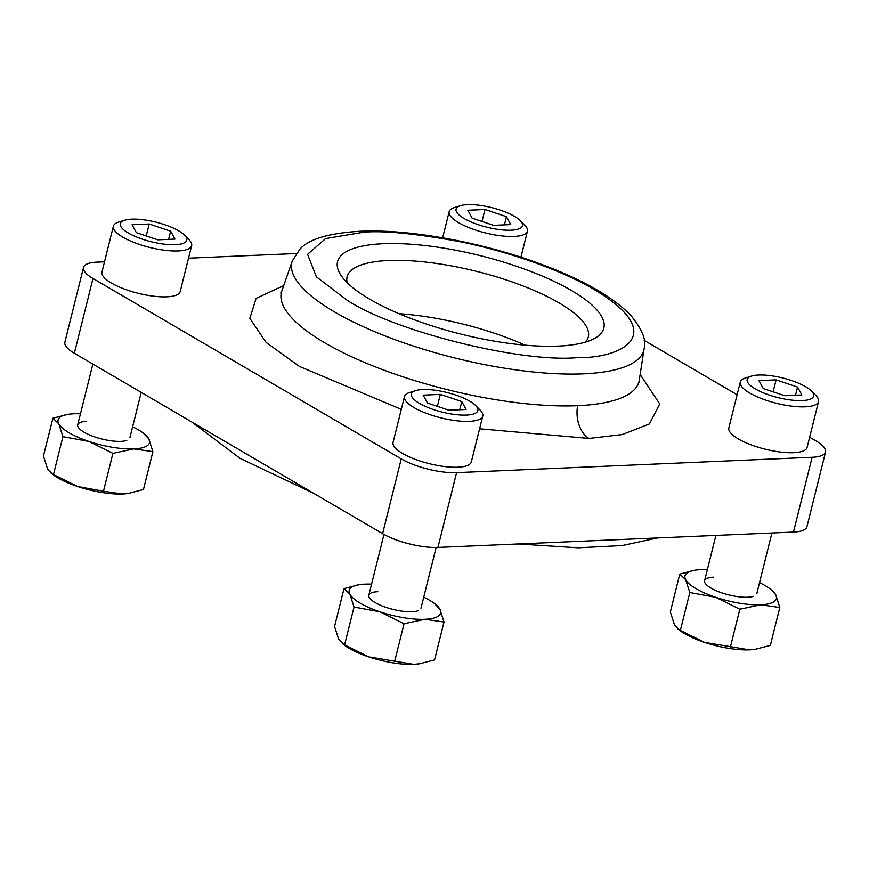 <?xml version="1.0" encoding="UTF-8"?>
<svg xmlns="http://www.w3.org/2000/svg" width="869" height="869" viewBox="0 0 869 869"><rect width="100%" height="100%" fill="white"/><g stroke="black" fill="none" stroke-linecap="round" stroke-linejoin="round"><path stroke-width="1.3" d="M126.787 440.42A26.885 7.919 -166 0 1 120.932 441.365A26.885 7.919 -166 0 1 79.231 428.558A26.885 7.919 -166 0 1 86.661 421.313M128.471 493.386A47.1 13.871 -166 0 1 127.841 493.494A47.1 13.871 -166 0 1 122.572 493.972A47.1 13.871 -166 0 1 77.58 486.488A47.1 13.871 -166 0 1 53.378 474.919L47.567 468.912L43.45 456.106L52.9 418.217L58.81 423.844L62.926 436.651L53.476 474.539L51.173 473.279M62.926 436.651L88.823 441.419L112.927 453.357L133.815 448.904L152.901 451.63L143.461 489.519L128.406 493.396L122.572 493.972L103.476 491.246L77.58 486.488L53.476 474.539M152.901 451.63L148.784 438.823L142.972 432.816A47.1 13.871 -166 0 1 148.784 438.823A47.1 13.871 -166 0 1 133.815 448.904A47.1 13.871 -166 0 1 88.823 441.419A47.1 13.871 -166 0 1 58.81 423.844A47.1 13.871 -166 0 1 68.51 414.252A47.1 13.871 -166 0 1 73.778 413.763A47.1 13.871 -166 0 1 80.469 413.785M67.88 414.35L52.9 418.217M112.927 453.357L103.476 491.246M132.631 426.788A47.1 13.871 -166 0 1 142.972 432.816M184.478 235.108L188.986 239.67A40.322 11.873 -166 0 1 191.647 245.666L180.209 291.528A40.322 11.873 -166 0 1 166.783 296.818A40.322 11.873 -166 0 1 123.496 288.704A40.322 11.873 -166 0 1 101.966 272.019L113.394 226.157A40.322 11.873 -166 0 1 118.553 222.106L124.68 220.205A34.239 10.08 -166 0 1 131.697 219.151A34.239 10.08 -166 0 1 184.478 235.108A34.239 10.08 -166 0 1 175.342 244.689A34.239 10.08 -166 0 1 132.305 235.108A34.239 10.08 -166 0 1 124.68 220.205M191.647 245.666A40.322 11.873 -166 0 1 178.221 250.945A40.322 11.873 -166 0 1 134.934 242.831A40.322 11.873 -166 0 1 113.394 226.157M174.984 239.094L157.821 239.833L136.357 232.664L132.055 224.745L149.207 224.006L170.672 231.176L174.984 239.094M170.672 231.176L168.629 239.366M149.207 224.006L146.231 235.955M811.374 390.996L815.882 395.547A40.322 11.873 -166 0 1 818.544 401.543L807.105 447.405A40.322 11.873 -166 0 1 793.679 452.695A40.322 11.873 -166 0 1 750.392 444.58A40.322 11.873 -166 0 1 728.852 427.896L740.29 382.034A40.322 11.873 -166 0 1 745.45 377.993L751.566 376.081A34.239 10.08 -166 0 1 758.583 375.028A34.239 10.08 -166 0 1 811.374 390.996A34.239 10.08 -166 0 1 802.228 400.576A34.239 10.08 -166 0 1 759.191 390.985A34.239 10.08 -166 0 1 751.566 376.081M818.544 401.543A40.322 11.873 -166 0 1 805.107 406.833A40.322 11.873 -166 0 1 761.82 398.708A40.322 11.873 -166 0 1 740.29 382.034M801.87 394.971L784.707 395.71L763.254 388.541L758.941 380.633L776.104 379.883L797.568 387.063L801.87 394.971M797.568 387.063L795.526 395.243M776.104 379.883L773.128 391.843M475.593 405.508L480.101 410.059A40.322 11.873 -166 0 1 482.762 416.055L471.324 461.917A40.322 11.873 -166 0 1 457.898 467.207A40.322 11.873 -166 0 1 414.611 459.093A40.322 11.873 -166 0 1 393.07 442.408L404.509 396.546A40.322 11.873 -166 0 1 409.668 392.495L415.784 390.594A34.239 10.08 -166 0 1 422.801 389.54A34.239 10.08 -166 0 1 475.593 405.508A34.239 10.08 -166 0 1 466.447 415.078A34.239 10.08 -166 0 1 423.409 405.497A34.239 10.08 -166 0 1 415.784 390.594M482.762 416.055A40.322 11.873 -166 0 1 469.336 421.335A40.322 11.873 -166 0 1 426.049 413.22A40.322 11.873 -166 0 1 404.509 396.546M466.088 409.484L448.936 410.222L427.472 403.053L423.16 395.145L440.322 394.396L461.787 401.565L466.088 409.484M461.787 401.565L459.744 409.755M440.322 394.396L437.346 406.355M520.259 220.607L524.767 225.158A40.322 11.873 -166 0 1 527.429 231.154A40.322 11.873 -166 0 1 514.003 236.444A40.322 11.873 -166 0 1 470.716 228.319A40.322 11.873 -166 0 1 449.175 211.645A40.322 11.873 -166 0 1 454.335 207.593L460.461 205.692A34.239 10.08 -166 0 1 467.479 204.639A34.239 10.08 -166 0 1 520.259 220.607A34.239 10.08 -166 0 1 511.124 230.187A34.239 10.08 -166 0 1 468.087 220.596A34.239 10.08 -166 0 1 460.461 205.692M510.755 224.582L493.603 225.321L472.139 218.152L467.837 210.244L484.989 209.494L506.453 216.663L510.755 224.582M506.453 216.663L504.411 224.854M484.989 209.494L482.013 221.454M417.902 610.809A26.885 7.919 -166 0 1 412.036 611.754A26.885 7.919 -166 0 1 370.335 598.947A26.885 7.919 -166 0 1 377.776 591.702M419.586 663.786A47.1 13.871 -166 0 1 418.956 663.883A47.1 13.871 -166 0 1 413.687 664.361A47.1 13.871 -166 0 1 368.695 656.877A47.1 13.871 -166 0 1 344.493 645.319L338.682 639.302L334.565 626.495L344.005 588.606L349.914 594.233L354.031 607.04L344.591 644.928L342.277 643.668M354.031 607.04L379.927 611.809L404.042 623.746L424.919 619.293L444.016 622.019L434.565 659.908L419.521 663.786L413.687 664.361L368.695 656.877L344.591 644.928M444.016 622.019L439.899 609.212L434.087 603.205A47.1 13.871 -166 0 1 439.899 609.212A47.1 13.871 -166 0 1 424.919 619.293A47.1 13.871 -166 0 1 379.927 611.809A47.1 13.871 -166 0 1 349.914 594.233A47.1 13.871 -166 0 1 359.625 584.641A47.1 13.871 -166 0 1 364.893 584.153A47.1 13.871 -166 0 1 371.574 584.174M358.995 584.739L344.005 588.606M404.042 623.746L394.591 661.635M423.746 597.177A47.1 13.871 -166 0 1 434.087 603.205M558.137 346.09A137.204 40.398 -166 0 1 341.028 275.408A137.204 40.398 -166 0 1 383.251 243.722A137.204 40.398 -166 0 1 548.415 278.743A137.204 40.398 -166 0 1 594.331 338.562A137.204 40.398 -166 0 1 558.137 346.09M585.467 342.104A124.3 36.607 14 0 0 588.313 336.944A124.3 36.607 14 0 0 521.932 285.521A124.3 36.607 14 0 0 388.486 260.504A124.3 36.607 14 0 0 347.1 276.798A124.3 36.607 14 0 0 347.187 282.697M809.647 437.205L816.067 440.963A40.322 11.873 -166 0 1 825.55 451.999A40.322 11.873 -166 0 1 812.124 457.279L456.583 472.649A40.322 11.873 -166 0 1 401.239 458.886L92.994 278.471A40.322 11.873 -166 0 1 83.511 267.435A40.322 11.873 -166 0 1 96.937 262.145L104.508 261.819M644.201 340.366L737.118 394.754M188.53 258.191L296.188 253.531M83.511 267.435L64.871 342.212A40.322 11.873 14 0 0 74.354 353.248L382.599 533.664A40.322 11.873 14 0 0 437.933 547.427L793.473 532.067A40.322 11.873 14 0 0 806.91 526.777L825.55 451.999M525.104 345.145A124.3 36.607 14 0 0 399.056 313.72M753.684 596.297A26.885 7.919 -166 0 1 747.818 597.242A26.885 7.919 -166 0 1 706.117 584.446A26.885 7.919 -166 0 1 713.558 577.19M755.367 649.273A47.1 13.871 -166 0 1 754.737 649.371A47.1 13.871 -166 0 1 749.469 649.849A47.1 13.871 -166 0 1 704.477 642.365A47.1 13.871 -166 0 1 680.275 630.807L674.463 624.8L670.347 611.993L679.786 574.105L685.695 579.732L689.812 592.539L680.373 630.427L678.059 629.167M689.812 592.539L715.708 597.296L739.823 609.234L760.701 604.781L779.797 607.507L770.347 645.395L755.302 649.284L749.469 649.849L704.477 642.365L680.373 630.427M779.797 607.507L775.68 594.7L772.074 590.344M694.776 570.227L679.786 574.105M739.823 609.234L730.373 647.123M759.528 582.675A47.1 13.871 -166 0 1 769.869 588.693A47.1 13.871 -166 0 1 775.68 594.7A47.1 13.871 -166 0 1 760.701 604.781A47.1 13.871 -166 0 1 715.708 597.296A47.1 13.871 -166 0 1 685.695 579.732A47.1 13.871 -166 0 1 695.406 570.129A47.1 13.871 -166 0 1 700.675 569.651A47.1 13.871 -166 0 1 707.355 569.662M283.718 285.586L256.116 298.349L249.837 318.347L266.11 342.408L299.392 366.414L401.315 409.353M280.73 293.027L281.838 290.985A184.261 54.258 14 0 0 377.678 367.772A184.261 54.258 14 0 0 577.635 405.693A184.261 54.258 14 0 0 639.28 380.101L639.302 382.425M479.579 428.786L589.03 438.432A26.885 18.206 87.5 0 1 577.635 405.693M363.579 232.208C383.62 230.437 415.469 233.555 459.125 241.539C502.097 250.022 558.376 268.26 594.244 289.562C671.846 336.042 618.25 358.56 577.809 357.604C521.465 363.046 394.613 331.502 347.133 300.239L316.381 276.787L307.583 254.345L325.614 238.573L363.579 232.208M292.321 260.939L299.859 249.251C308.582 239.181 328.601 233.185 359.918 231.252C408.908 228.884 481.317 242.071 539.595 263.665C581.437 279.036 611.678 296.101 630.329 314.839C642.158 329.036 646.764 340.3 644.135 348.654A181.36 53.4 -166 0 1 583.457 373.844A181.36 53.4 -166 0 1 386.651 336.52A181.36 53.4 -166 0 1 292.321 260.939L281.838 290.985M589.03 438.432L622.128 434.576L649.447 423.931L659.723 403.9L640.149 374.452M456.583 472.649L437.933 547.427M793.473 532.067L812.124 457.279M74.354 353.248L92.994 278.471M382.599 533.664L401.239 458.886M127.841 493.494L128.406 493.407M68.51 414.252L67.945 414.339M141.213 392.386L129.883 437.835M92.864 364.078L77.71 424.832M771.911 532.99L756.769 593.723M715.893 535.413L704.607 580.709M436.14 547.481L420.987 608.235M383.979 534.446L368.825 595.222M520.933 257.213L527.429 231.154M442.658 237.802L449.175 211.645M418.956 663.883L419.521 663.797M359.625 584.641L359.06 584.728M644.135 348.654L639.28 380.101M754.737 649.371L755.302 649.284M769.869 588.693L772.085 590.333M695.406 570.129L694.842 570.216M657.54 537.933L622.204 545.547L578.178 547.807L518.054 543.961M313.307 493.114L240.126 458.387L191.853 422.019"/></g></svg>
